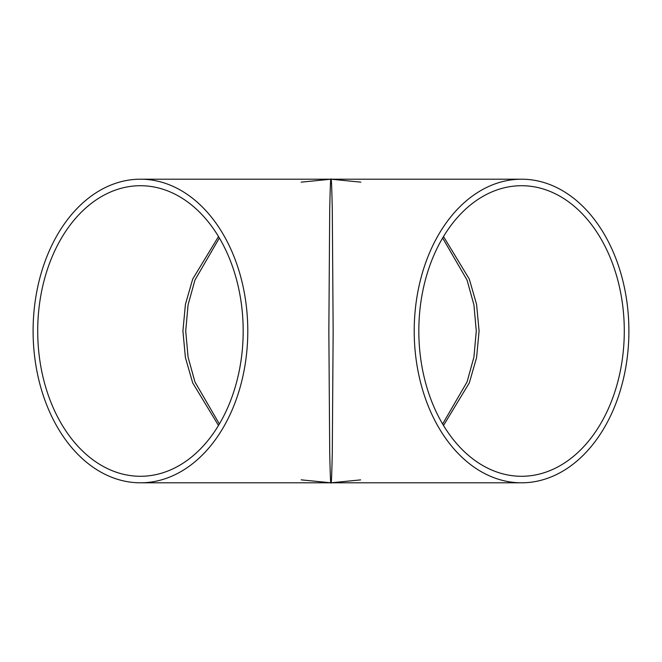<?xml version="1.0" encoding="UTF-8"?>
<svg xmlns="http://www.w3.org/2000/svg" width="662" height="662" viewBox="0 0 662 662"><rect width="100%" height="100%" fill="white"/><g stroke="black" fill="none" stroke-linecap="round" stroke-linejoin="round"><path stroke-width="0.99" d="M521.557 482.805A151.805 107.343 -90 0 1 414.213 331A151.805 107.343 -90 0 1 521.557 179.195A151.805 107.343 -90 0 1 628.9 331A151.805 107.343 -90 0 1 521.557 482.805L331 482.805C330.628 484.832 330.197 474.712 329.709 452.444L328.849 331L329.709 209.556C330.197 187.288 330.628 177.168 331 179.195C331.372 177.168 331.803 187.288 332.291 209.556L333.151 331L332.291 452.444C331.803 474.712 331.372 484.832 331 482.805L330.975 482.805M33.1 331A151.805 107.343 -90 0 0 140.443 482.805A151.805 107.343 -90 0 0 247.787 331A151.805 107.343 -90 0 0 140.443 179.195A151.805 107.343 -90 0 0 33.1 331M624.291 331A145.284 102.734 -90 0 1 521.557 476.284A145.284 102.734 -90 0 1 418.823 331A145.284 102.734 -90 0 1 521.557 185.716A145.284 102.734 -90 0 1 624.291 331M37.709 331A145.284 102.734 -90 0 0 140.443 476.284A145.284 102.734 -90 0 0 243.177 331A145.284 102.734 -90 0 0 140.443 185.716A145.284 102.734 -90 0 0 37.709 331M442.63 238.006L467.066 280.084L473.926 304.917L476.284 331L473.926 357.083L467.066 381.916L442.63 423.994M219.37 423.994L194.934 381.916L188.074 357.083L185.716 331L188.074 304.917L194.934 280.084L219.37 238.006M443.507 425.467L469.308 382.909L476.582 357.612L479.089 331L476.582 304.388L469.308 279.091L443.507 236.533M218.493 236.533L192.692 279.091L185.418 304.388L182.911 331L185.418 357.612L192.692 382.909L218.493 425.467M332.614 482.722L330.934 482.73M521.557 179.195L140.443 179.195M360.616 479.892L331 482.805L140.443 482.805M301.16 182.158L331 179.195L360.84 182.158M331 482.805L301.16 479.842"/></g></svg>
